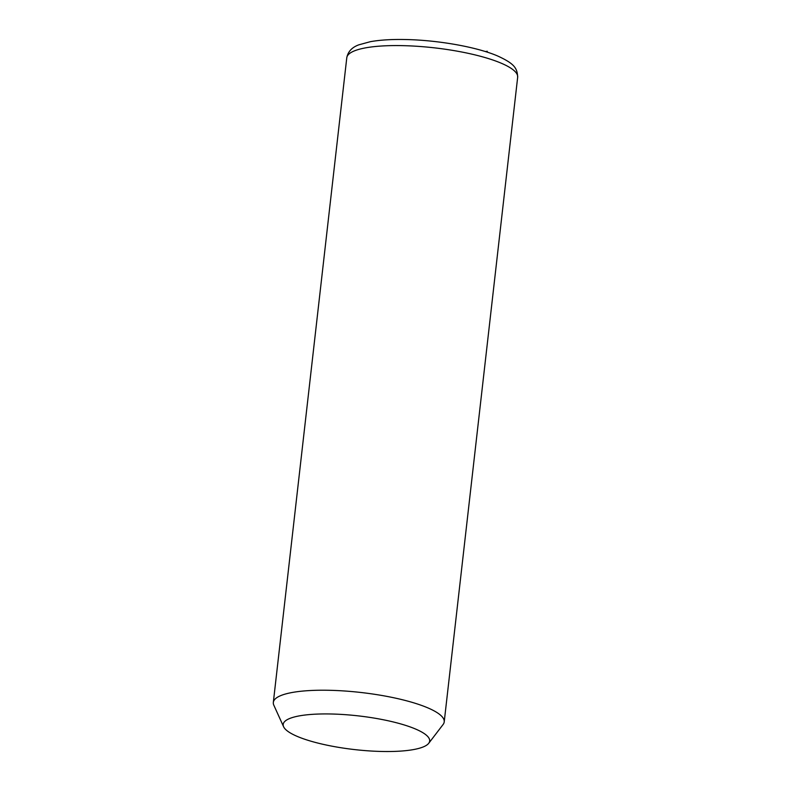 <?xml version="1.0" encoding="UTF-8"?>
<svg xmlns="http://www.w3.org/2000/svg" width="791" height="791" viewBox="0 0 791 791"><rect width="100%" height="100%" fill="white"/><g stroke="black" fill="none" stroke-linecap="round" stroke-linejoin="round"><path stroke-width="1.19" d="M283.613 726.761L273.824 705.186A86.001 19.785 6.5 0 1 273.33 702.418A86.001 19.785 6.5 0 1 330.035 690.306A86.001 19.785 6.5 0 1 444.216 721.886A86.001 19.785 6.5 0 1 443.118 724.477L428.722 743.293A73.711 16.957 6.5 0 1 381.064 751.45A73.711 16.957 6.5 0 1 283.613 726.761A73.711 16.957 6.5 0 1 331.795 714.006A73.711 16.957 6.5 0 1 428.722 743.293M485.387 51.563L487.276 51.267M273.33 702.418L346.784 57.763A86.001 19.785 6.5 0 1 403.479 45.66A86.001 19.785 6.5 0 1 517.67 77.241L444.216 721.886M346.784 57.763C347.951 51.642 351.965 47.331 358.827 44.83L370.356 41.686C380.244 39.916 392.267 39.204 406.416 39.55C438.58 40.252 476.904 47.035 497.628 55.973C514.842 63.863 517.245 68.352 517.67 77.241"/></g></svg>
